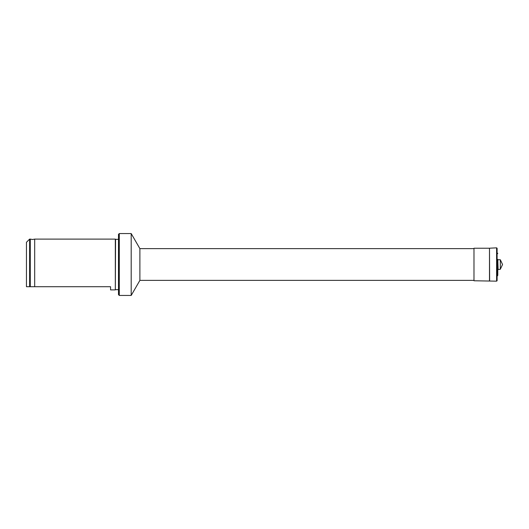 <?xml version="1.0" encoding="UTF-8"?>
<svg xmlns="http://www.w3.org/2000/svg" width="529" height="529" viewBox="0 0 529 529"><rect width="100%" height="100%" fill="white"/><g stroke="black" fill="none" stroke-linecap="round" stroke-linejoin="round"><path stroke-width="0.79" d="M34.689 264.5L34.689 286.718L110.561 286.718L110.561 289.892L115.322 289.892L115.322 239.108L34.689 239.108L34.689 264.5M29.624 239.108L29.624 286.718L26.45 286.718L26.45 242.282L29.624 239.108L30.272 239.108L30.272 286.718L34.689 286.718M118.496 239.346L115.56 239.346L115.322 289.892M119.29 295.447L119.29 233.553L118.496 234.347L118.496 294.653L119.29 295.447L131.192 295.447L131.192 233.553L139.894 248.63L139.894 280.37L131.192 295.447M489.49 280.767L489.49 248.233L473.984 248.233L473.984 280.767L496.605 281.163L497.108 280.714L497.108 248.286L497.108 280.714M497.789 264.5L497.789 275.371L497.789 264.5M500.328 269.261L502.55 264.5L500.328 259.739L500.328 269.261L497.789 269.578M29.624 286.718L30.272 286.718M489.49 248.233L489.629 280.8M489.629 248.2L496.605 247.837L496.605 281.163M497.789 259.422L498.106 269.261M34.689 239.108L32.481 239.505L30.272 239.108M115.56 289.654L118.496 289.654M139.894 280.37L473.984 280.37M497.353 275.973L497.789 275.371M498.106 259.739L500.328 259.739M497.353 253.027L497.789 253.629M496.605 247.837L497.108 248.286M139.894 248.63L473.984 248.63M119.29 233.553L131.192 233.553"/></g></svg>
